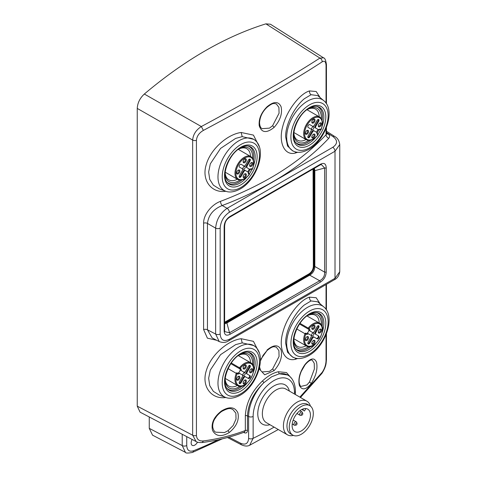 <?xml version="1.0" encoding="UTF-8"?>
<svg xmlns="http://www.w3.org/2000/svg" width="477" height="477" viewBox="0 0 477 477"><rect width="100%" height="100%" fill="white"/><g stroke="black" fill="none" stroke-linecap="round" stroke-linejoin="round"><path stroke-width="0.72" d="M295.692 142.456A21.048 12.152 120 0 0 307.552 142.408A21.048 12.152 120 0 0 310.694 140.208M317.11 132.88A21.048 12.152 120 0 0 318.964 129.672M322.1 120.448A21.048 12.152 120 0 0 316.543 106.335M307.391 109.454A19.432 11.215 -60 0 1 307.552 109.358A19.432 11.215 -60 0 1 321.289 117.288A19.432 11.215 -60 0 1 321.248 118.564M317.652 130.149A19.432 11.215 -60 0 1 316.871 131.503M308.637 140.411A19.432 11.215 -60 0 1 293.814 133.155A19.432 11.215 -60 0 1 293.814 132.964M323.716 100.617L317.664 95.573L311.058 94.714L304.356 98.733C295.06 106.24 285.377 123.901 285.64 136.833L287.536 146.004L292.729 150.935L294.327 151.525C296.497 152.473 301.488 153.355 308.852 149.343C325.445 140.381 336.088 110.145 323.716 100.617A29.538 17.053 120 0 0 307.552 101.106A29.538 17.053 120 0 0 286.671 137.281A29.538 17.053 120 0 0 294.327 151.525M297.714 152.264L295.263 153.069C284.686 155.931 278.049 142.677 282.831 126.149C287.071 109.65 300.444 93.301 309.567 90.928L316.185 91.512L320.216 97.702M326.041 103.169L326.041 65.522C325.863 61.67 324.563 60.442 322.142 61.849C294.553 79.951 252.136 104.457 203.393 130.406C199.124 132.868 196.804 136.183 196.435 140.351L196.435 435.495C196.804 439.466 199.13 441.279 203.399 440.939C217.995 439.001 231.971 435.525 245.327 430.522L244.498 432.073C231.023 437.117 216.922 440.605 202.2 442.531L203.399 440.939M243.974 432.269A1.622 0.93 -62.5 0 1 244.033 432.627C246.12 433.504 247.259 432.818 247.462 430.57A1.622 0.936 0 0 0 245.327 430.522L245.327 415.789C246.096 402.874 251.82 391.253 262.499 380.92C267.979 375.876 273.285 372.817 278.419 371.732L286.498 372.573L291.697 378.559M299.872 397.12L322.142 372.382C324.563 368.852 325.863 364.947 326.041 360.666L326.041 334.723M216.713 340.286L207.4 338.163L203.601 329.541L203.601 223.158C203.411 214.567 211.871 204.4 220.499 201.354C265.069 184.39 300.248 162.186 326.041 134.741A3.238 2.307 -137 0 0 328.826 138.247C302.776 165.96 267.245 188.385 222.228 205.521C213.428 209.099 208.503 215.067 207.453 223.421A3.238 1.872 180 0 0 203.601 223.158M225.919 191.283L225.335 191.343C211.192 193.143 201.163 179.918 206.374 164.225C210.906 148.663 227.875 134.162 241.153 132.481L253.442 135.11L259.184 146.421M225.919 397.514L225.335 397.574C211.192 399.374 201.163 386.149 206.374 370.456C210.906 354.894 227.875 340.393 241.153 338.712L253.442 341.341L259.184 352.652M297.714 358.495L295.263 359.3C284.686 362.162 278.049 348.908 282.831 332.38C287.071 315.887 300.444 299.532 309.567 297.159L316.185 297.743L320.216 303.932M305.143 364.321C310.557 357.965 314.355 357.273 316.543 362.252C317.849 368.787 316.078 375.864 311.237 383.49C305.924 389.936 301.959 390.562 299.347 385.374C297.94 378.792 299.872 371.78 305.143 364.321L305.107 364.768C311.004 358.09 312.185 360.415 312.298 360.23L314.248 363.295L314.385 368.977L309.537 381.964L306.938 384.957L301.047 386.394C300.277 386.221 299.669 384.963 299.216 382.626C298.835 379.376 299.532 375.614 301.297 371.339L305.107 364.768M221.525 410.965C229.407 406.243 234.857 406.821 237.862 412.712C239.454 419.82 236.598 426.414 229.282 432.496C221.459 437.2 215.878 436.515 212.545 430.439C210.9 423.308 213.893 416.815 221.525 410.965L220.988 411.275M267.031 106.8C273.798 101.19 278.485 101.16 281.078 106.705C282.557 113.544 280.232 120.431 274.114 127.383L272.623 125.701L279.063 113.222L278.908 107.397L276.356 103.944C273.905 103.467 273.1 102.418 267.007 107.313L267.031 106.8C261.181 112.727 258.582 119.041 259.226 125.749C261.623 132.886 266.583 133.429 274.114 127.383M267.031 350.046C273.798 344.436 278.485 344.406 281.078 349.951C282.557 356.79 280.232 363.683 274.114 370.629L272.623 368.948L279.063 356.468L278.908 350.643L276.356 347.19C273.905 346.713 273.1 345.664 267.007 350.559L260.394 359.914M259.202 368.876L264.675 374.797L274.114 370.629M202.2 442.531C199.082 442.662 197.061 442.34 196.142 441.571L192.654 435.215L192.654 140.065C193.137 134.508 196.023 129.994 201.33 126.536L203.393 130.406M196.148 441.565L140.077 412.164L137.251 406.16L137.251 108.416C137.549 102.919 139.91 98.125 144.334 94.035L201.33 126.536C249.906 100.468 292.27 76.004 319.906 58.081L323.573 57.86C324.861 57.961 325.815 60.215 326.435 64.628A3.238 1.872 0 0 0 326.435 64.604M322.142 61.849C322.184 60.15 321.438 58.892 319.906 58.081L265.892 23.85C225.323 36.496 184.802 59.893 144.334 94.035M326.435 127.496L326.435 133.81L326.041 134.741L326.041 128.492M149.259 416.981L149.259 428.346L152.557 435.167M265.892 23.85L270.453 24.232L323.573 57.866M152.437 435.102L185.428 452.345L182.22 445.572L149.259 428.346M262.499 380.92L263.954 382.614C253.704 392.464 248.201 403.542 247.462 415.837L248.618 416.475L248.618 438.369C248.159 443.64 245.494 445.268 240.611 443.24L228.9 437.147M278.419 371.732L279.194 373.819L271.669 376.77L263.954 382.614A32.466 18.746 120 0 0 248.618 416.475A3.238 1.872 0 0 0 253.138 416.439A29.228 16.874 120 0 1 273.804 380.646A29.228 16.874 120 0 1 294.47 392.577L294.47 394.008M287.613 374.976L279.194 373.819A32.466 18.746 120 0 1 288.102 375.286L287.601 374.97M322.142 372.382L321.933 373.378L300.468 397.466M186.734 436.628L186.734 445.536C187.056 450.318 189.315 452.059 193.507 450.765A419.432 242.161 120 0 0 218.192 439.77M197.52 442.143A5.181 2.993 -60 0 1 194.807 445.095A5.181 2.993 -60 0 1 192.219 445.351A5.181 2.993 -60 0 1 192.159 439.472M244.033 432.627L243.61 432.406M248.618 438.369A3.238 1.872 180 0 0 253.138 438.333L249.638 445.279C247.45 446.454 244.683 446.281 241.344 444.755L240.611 443.24M310.384 406.046A19.432 11.215 120 0 0 306.872 401.169A19.432 11.215 120 0 0 297.159 402.129A19.432 11.215 120 0 0 284.465 419.247A19.432 11.215 120 0 0 287.446 434.821A19.432 11.215 120 0 0 293.427 435.418M203.601 329.541A3.238 1.872 0 0 1 207.453 329.804L212.134 337.907M220.499 201.354A3.238 1.473 -110.7 0 0 222.228 205.521L227.094 208.33C220.171 213.141 216.361 219.754 215.646 228.149L207.453 223.421L207.453 329.804L215.646 334.055L219.235 341.592C222.854 342.909 225.991 342.641 228.65 340.787A3.238 1.872 -120 0 0 229.324 339.308C223.761 341.89 220.708 340.131 220.165 334.019L220.165 228.113A3.238 1.872 0 0 1 215.646 228.149L215.646 334.055A3.238 1.872 180 0 0 220.165 334.019M328.826 138.247C330.126 136.655 329.798 135.158 327.836 133.757A3.238 1.866 -57.4 0 1 326.459 134.007M339.749 144.549L335.009 151.239L335.009 278.288L339.749 271.759L339.749 144.549C339.219 140.62 337.537 137.931 334.699 136.482A3.238 1.866 122.6 0 0 334.699 136.482L334.699 136.482A3.238 1.866 122.6 0 0 333.012 136.607L326.435 132.397M326.214 271.902C326.012 276.32 324.032 279.755 320.264 282.205A1.622 0.936 60 0 0 319.691 280.732C323.114 278.89 324.765 276.028 324.652 272.146A1.622 0.936 180 0 0 326.214 271.902L326.214 167.779C325.976 163.569 323.99 162.424 320.264 164.344A1.622 0.936 60 0 1 319.936 165.084M224.142 226.712C224.345 222.294 226.325 218.86 230.093 216.403A1.622 0.936 -120 0 1 229.759 217.142C225.245 220.219 225.013 223.069 224.619 226.05A1.622 0.936 0 0 1 224.142 226.712L224.142 330.835C224.381 335.045 226.366 336.19 230.093 334.27A1.622 0.936 -120 0 0 229.52 332.791L224.786 331.658L224.619 330.173A1.622 0.936 180 0 1 224.142 330.835M224.56 329.929A1.622 0.936 180 0 1 224.619 330.173L224.619 226.05M229.52 217.22A1.622 0.936 -120 0 0 229.759 217.148L319.93 165.084L321.301 164.493L324.652 168.023A1.622 0.936 0 0 0 326.214 167.779M308.482 274.144A0.811 0.465 -120 0 0 308.81 274.466L309.305 274.591C312.113 272.504 313.729 269.72 314.14 266.22L314.838 266.279L314.838 170.855L314.14 170.456L313.765 168.643M314.397 168.28L314.832 170.653L324.652 168.023L324.652 272.146L314.832 266.476C314.695 270.226 313.043 273.088 309.877 275.062L309.305 274.591M314.14 266.22L313.783 265.856L313.783 170.432L314.14 170.456M309.704 275.169L319.691 280.732L229.52 332.791L226.891 322.977L309.704 275.169A1.622 0.936 60 0 0 309.162 274.68L226.527 322.392L226.176 322.178L308.81 274.466C311.892 272.433 313.55 269.565 313.783 265.856A0.811 0.465 0 0 0 313.341 265.731M224.619 323.054L226.372 322.47L226.891 322.977L224.619 323.788M224.619 322.237L308.941 273.881C311.69 272.081 313.156 269.541 313.341 266.261L313.061 169.055M224.619 322.828L226.176 322.178A0.811 0.465 60 0 1 225.836 321.838M226.372 322.47L226.527 322.392A1.622 0.936 -120 0 1 227.07 322.881M214.65 419.086A13.6 7.853 120 0 0 216.647 416.087M228.036 430.683L233.164 425.502L236.014 419.062L235.871 413.16L232.764 409.367C230.88 408.998 230.17 406.827 221.537 411.526C215.228 416.51 212.295 421.728 212.748 427.177C213.392 430.033 214.382 431.703 215.717 432.186L224.506 432.55L228.036 430.683L229.282 432.496M259.613 367.177L260.615 370.42L262.07 371.917L269.481 371.374L272.623 368.948M267.007 107.313C262.457 111.624 259.977 116.752 259.554 122.702C259.709 125.898 260.543 127.884 262.07 128.671L269.481 128.128L272.623 125.701M255.022 140.28A29.538 17.053 120 0 0 238.864 140.769A29.538 17.053 120 0 0 219.193 168.131A29.538 17.053 120 0 0 225.633 191.182C227.803 192.136 232.8 193.012 240.164 188.999C256.751 180.038 267.394 149.808 255.022 140.28L253.943 139.379L242.221 136.643L235.662 138.396L220.565 148.43L210.315 163.844L208.646 171.994L209.713 179.364L213.368 185.154L219.223 188.82M226.998 182.113A21.048 12.152 120 0 0 238.864 182.071A21.048 12.152 120 0 0 242 179.871M248.422 172.537A21.048 12.152 120 0 0 250.27 169.335M253.412 160.105A21.048 12.152 120 0 0 247.855 145.998M238.697 149.116A19.432 11.215 -60 0 1 238.864 149.021A19.432 11.215 -60 0 1 252.601 156.951A19.432 11.215 -60 0 1 252.56 158.227M248.958 169.812A19.432 11.215 -60 0 1 248.177 171.16M239.943 180.073A19.432 11.215 -60 0 1 225.12 172.811A19.432 11.215 -60 0 1 225.126 172.626M237.367 179.221A17.971 10.375 -60 0 1 228.847 179.853A17.971 10.375 -60 0 1 225.144 172.435M238.542 149.223A17.971 10.375 -60 0 1 246.818 148.723A17.971 10.375 -60 0 1 250.532 156.42M306.061 345.789A17.971 10.375 -60 0 1 297.535 346.421A17.971 10.375 -60 0 1 293.838 339.01M307.236 315.798A17.971 10.375 -60 0 1 315.512 315.297A17.971 10.375 -60 0 1 319.22 322.989M308.637 346.642A19.432 11.215 -60 0 1 293.814 339.385A19.432 11.215 -60 0 1 293.814 339.195M307.391 315.685A19.432 11.215 -60 0 1 307.552 315.589A19.432 11.215 -60 0 1 321.289 323.519A19.432 11.215 -60 0 1 321.248 324.795M295.692 348.687A21.048 12.152 120 0 0 307.552 348.639A21.048 12.152 120 0 0 310.694 346.439M322.1 326.679A21.048 12.152 120 0 0 316.543 312.566M323.716 306.848L317.664 301.804L311.058 300.945L304.356 304.964C295.06 312.471 285.377 330.132 285.64 343.064L287.536 352.235L292.729 357.166L294.327 357.756C296.497 358.704 301.488 359.586 308.852 355.574C325.445 346.612 336.088 316.376 323.716 306.848A29.538 17.053 120 0 0 307.552 307.337A29.538 17.053 120 0 0 286.671 343.512A29.538 17.053 120 0 0 294.327 357.756M306.061 139.558A17.971 10.375 -60 0 1 297.535 140.19A17.971 10.375 -60 0 1 293.838 132.779M307.236 109.567A17.971 10.375 -60 0 1 315.512 109.066A17.971 10.375 -60 0 1 319.22 116.758M237.367 385.452A17.971 10.375 -60 0 1 228.847 386.084A17.971 10.375 -60 0 1 225.144 378.666M238.542 355.454A17.971 10.375 -60 0 1 246.818 354.954A17.971 10.375 -60 0 1 250.532 362.651M239.943 386.304A19.432 11.215 -60 0 1 225.12 379.048A19.432 11.215 -60 0 1 225.126 378.857M238.697 355.347A19.432 11.215 -60 0 1 238.864 355.252A19.432 11.215 -60 0 1 252.601 363.182A19.432 11.215 -60 0 1 252.56 364.458M226.998 388.344A21.048 12.152 120 0 0 238.864 388.302A21.048 12.152 120 0 0 242 386.102M253.412 366.336A21.048 12.152 120 0 0 247.855 352.229M255.022 346.511A29.538 17.053 120 0 0 238.864 347A29.538 17.053 120 0 0 219.193 374.362A29.538 17.053 120 0 0 225.633 397.413C227.803 398.367 232.8 399.243 240.164 395.23C256.751 386.269 267.394 356.039 255.022 346.511L253.943 345.61L242.221 342.874L235.662 344.627L220.565 354.661L210.315 370.074L208.646 378.225L209.713 385.595L213.368 391.384L219.223 395.051M305.87 408.568L304.469 410.995L302.853 410.059L303.575 408.807M301.858 409.487L302.853 410.059M294.804 416.63A12.951 7.477 -60 0 1 307.76 409.153A12.951 7.477 -60 0 1 307.76 424.113A12.951 7.477 -60 0 1 294.804 431.59A12.951 7.477 -60 0 1 294.804 416.63M292.783 415.467A16.999 9.814 120 0 0 292.783 435.096A16.999 9.814 120 0 0 309.782 425.281A16.999 9.814 120 0 0 309.782 405.647A16.999 9.814 120 0 0 292.783 415.467M292.783 435.096L290.493 433.772A16.999 9.814 -60 0 1 290.493 414.143A16.999 9.814 -60 0 1 307.492 404.329L309.782 405.647M302.758 413.422L302.299 412.301A1.944 1.121 120 0 0 301.989 411.925A1.944 1.121 120 0 0 300.045 413.046A1.944 1.121 120 0 0 300.045 415.294A1.944 1.121 120 0 0 300.528 415.378L301.726 415.211A1.133 0.656 120 0 0 302.579 414.507A1.133 0.656 120 0 0 302.758 413.422A1.133 0.656 120 0 0 301.44 413.857A1.133 0.656 120 0 0 301.726 415.211M297.034 423.337L296.575 422.217A1.944 1.121 120 0 0 296.265 421.841A1.944 1.121 120 0 0 294.321 422.962A1.944 1.121 120 0 0 294.321 425.21A1.944 1.121 120 0 0 294.804 425.287L295.996 425.126A1.133 0.656 120 0 0 296.849 424.423A1.133 0.656 120 0 0 297.034 423.337A1.133 0.656 120 0 0 295.716 423.773A1.133 0.656 120 0 0 295.996 425.126M252.488 169.091L252.339 169.114A0.65 0.531 120 0 1 251.558 169.413L251.158 169.18L251.558 169.413A0.65 0.65 0 0 0 252.488 169.091C254.617 163.08 254.074 158.924 250.86 156.611L238.333 149.379L250.86 156.611A13.165 7.602 120 0 0 237.701 164.213A13.165 7.602 120 0 0 237.701 179.412L225.174 172.179L237.701 179.412C241.308 181.033 245.178 179.424 249.316 174.576A0.65 0.65 0 0 0 249.131 173.616L248.732 173.384A0.65 0.531 -60 0 1 248.869 174.212A3.077 1.777 -60 0 1 248.284 172.197L248.231 172.161M249.853 169.359L246.478 167.409L249.853 169.359M248.004 172.03A2.427 1.401 -60 0 1 249.62 169.228M239.21 177.056A1.622 0.936 120 0 0 240.408 176.061L243.24 171.148A1.622 0.936 -60 0 1 244.862 170.217L245.548 170.611A1.622 0.936 120 0 0 243.926 171.547L241.094 176.454A1.622 0.936 -60 0 1 239.478 177.39A1.622 0.936 -60 0 1 239.478 175.518L242.31 170.611A1.622 0.936 120 0 0 242.31 168.745L239.478 167.105A1.622 0.936 -60 0 1 239.478 165.239A1.622 0.936 -60 0 1 241.094 164.303L243.926 165.936A1.622 0.936 120 0 0 245.548 165.006L248.38 160.093A1.622 0.936 -60 0 1 250.002 159.163A1.622 0.936 -60 0 1 250.002 161.029L247.169 165.936A1.622 0.936 120 0 0 247.169 167.809L246.478 167.409A1.622 0.936 -60 0 1 246.478 165.543L249.316 160.636A1.622 0.936 120 0 0 249.578 159.097M244.862 170.217L248.284 172.197M237.129 173.98A2.266 1.306 -60 0 1 236.658 172.942A2.266 1.306 -60 0 1 238.261 170.164A2.266 1.306 -60 0 1 239.394 170.05A2.266 1.306 -60 0 1 239.394 172.668A2.266 1.306 -60 0 1 237.129 173.98M243.604 162.758A2.266 1.306 -60 0 1 243.133 161.721A2.266 1.306 -60 0 1 244.737 158.948A2.266 1.306 -60 0 1 245.87 158.835A2.266 1.306 -60 0 1 245.87 161.453A2.266 1.306 -60 0 1 243.604 162.758M250.079 166.497A2.266 1.306 -60 0 1 249.614 165.459A2.266 1.306 -60 0 1 251.212 162.687A2.266 1.306 -60 0 1 252.345 162.574A2.266 1.306 -60 0 1 252.345 165.191A2.266 1.306 -60 0 1 250.079 166.497M243.604 177.718A2.266 1.306 -60 0 1 243.133 176.681A2.266 1.306 -60 0 1 244.737 173.902A2.266 1.306 -60 0 1 245.87 173.789A2.266 1.306 -60 0 1 245.87 176.407A2.266 1.306 -60 0 1 243.604 177.718M241.094 164.303L243.24 165.543A1.622 0.936 -60 0 1 243.24 165.543L243.926 165.936M244.862 166.479A1.622 0.936 -60 0 1 244.862 168.345A1.622 0.936 -60 0 1 243.24 169.281A1.622 0.936 -60 0 1 243.24 167.409A1.622 0.936 -60 0 1 244.862 166.479M238.011 170.331A1.622 0.936 -60 0 1 238.613 170.349A1.622 0.936 -60 0 1 238.613 172.215A1.622 0.936 -60 0 1 236.991 173.151A1.622 0.936 -60 0 1 236.675 172.644M244.492 159.109A1.622 0.936 -60 0 1 245.089 159.133A1.622 0.936 -60 0 1 245.089 160.999A1.622 0.936 -60 0 1 243.473 161.936A1.622 0.936 -60 0 1 243.157 161.423M250.968 162.854A1.622 0.936 -60 0 1 251.564 162.872A1.622 0.936 -60 0 1 251.564 164.738A1.622 0.936 -60 0 1 249.948 165.674A1.622 0.936 -60 0 1 249.632 165.161M244.492 174.069A1.622 0.936 -60 0 1 245.089 174.087A1.622 0.936 -60 0 1 245.089 175.959A1.622 0.936 -60 0 1 243.473 176.889A1.622 0.936 -60 0 1 243.157 176.383M228.072 368.62L236.282 373.36A13.165 7.602 120 0 0 237.701 385.643L237.701 385.643C246.072 391.48 260.102 367.177 250.86 362.842L238.333 355.609L250.86 362.842A13.165 7.602 120 0 0 239.52 367.755L231.309 363.015M237.701 385.643L225.174 378.41L237.701 385.643M238.709 372.895A2.427 1.401 -60 0 1 237.397 373.074L236.997 372.841A0.65 0.376 120 0 0 236.282 373.36L237.135 373.67A12.515 7.227 120 0 0 238.482 385.344A12.515 7.227 120 0 0 250.997 378.118A12.515 7.227 120 0 0 250.997 363.665A12.515 7.227 120 0 0 240.211 368.339L239.52 367.755A0.65 0.376 120 0 0 239.43 368.638L230.85 363.683L239.43 368.638A0.65 0.531 -60 0 0 240.211 368.339L240.611 368.572A3.077 1.777 -60 0 1 241.189 370.587L240.098 369.955A2.427 1.401 -60 0 1 238.482 372.764L242.31 374.976A1.622 0.936 120 0 1 242.31 376.842L239.478 381.749A1.622 0.936 -60 0 0 239.478 383.621A1.622 0.936 -60 0 0 241.094 382.685L240.408 382.292L243.24 377.379A1.622 0.936 -60 0 1 244.862 376.448L245.548 376.842A1.622 0.936 120 0 0 243.926 377.778L241.094 382.685M240.098 369.955L243.926 372.167A1.622 0.936 120 0 0 245.548 371.237L248.38 366.324A1.622 0.936 -60 0 1 250.002 365.394A1.622 0.936 -60 0 1 250.002 367.26L247.169 372.167A1.622 0.936 120 0 0 247.169 374.04L250.002 375.673A1.622 0.936 -60 0 1 250.002 377.546A1.622 0.936 -60 0 1 248.38 378.482L245.548 376.842M243.246 371.774A1.622 0.936 -60 0 1 243.24 371.774L241.189 370.587M252.345 368.804A2.266 1.306 -60 0 1 252.345 371.422A2.266 1.306 -60 0 1 250.079 372.728A2.266 1.306 -60 0 1 249.614 371.69A2.266 1.306 -60 0 1 251.212 368.918A2.266 1.306 -60 0 1 252.345 368.804M245.87 380.02A2.266 1.306 -60 0 1 245.87 382.637A2.266 1.306 -60 0 1 243.604 383.949A2.266 1.306 -60 0 1 243.133 382.912A2.266 1.306 -60 0 1 244.737 380.133A2.266 1.306 -60 0 1 245.87 380.02M239.394 376.281A2.266 1.306 -60 0 1 239.394 378.899A2.266 1.306 -60 0 1 237.129 380.211A2.266 1.306 -60 0 1 236.658 379.173A2.266 1.306 -60 0 1 238.261 376.395A2.266 1.306 -60 0 1 239.394 376.281M245.87 365.066A2.266 1.306 -60 0 1 245.87 367.684A2.266 1.306 -60 0 1 243.604 368.989A2.266 1.306 -60 0 1 243.133 367.952A2.266 1.306 -60 0 1 244.737 365.179A2.266 1.306 -60 0 1 245.87 365.066M249.578 365.328A1.622 0.936 120 0 1 249.316 366.867L246.478 371.774A1.622 0.936 -60 0 0 246.478 373.64L249.316 375.28A1.622 0.936 120 0 1 249.316 377.146A1.622 0.936 120 0 1 247.694 378.082M239.21 383.287A1.622 0.936 120 0 0 240.408 382.292M243.24 375.512A1.622 0.936 -60 0 1 243.24 373.64A1.622 0.936 -60 0 1 244.862 372.71A1.622 0.936 -60 0 1 244.862 374.576A1.622 0.936 -60 0 1 243.24 375.512M250.002 375.673L249.316 375.28L250.002 375.673M246.478 373.64L247.169 374.04L246.478 373.64M250.968 369.085A1.622 0.936 -60 0 1 251.564 369.103A1.622 0.936 -60 0 1 251.564 370.969A1.622 0.936 -60 0 1 249.948 371.905A1.622 0.936 -60 0 1 249.632 371.392M244.492 380.3A1.622 0.936 -60 0 1 245.089 380.318A1.622 0.936 -60 0 1 245.089 382.19A1.622 0.936 -60 0 1 243.473 383.12A1.622 0.936 -60 0 1 243.157 382.614M238.011 376.562A1.622 0.936 -60 0 1 238.613 376.58A1.622 0.936 -60 0 1 238.613 378.446A1.622 0.936 -60 0 1 236.991 379.382A1.622 0.936 -60 0 1 236.675 378.875M244.492 365.34A1.622 0.936 -60 0 1 245.089 365.364A1.622 0.936 -60 0 1 245.089 367.23A1.622 0.936 -60 0 1 243.473 368.166A1.622 0.936 -60 0 1 243.157 367.654M296.766 328.963L304.976 333.703A13.165 7.602 120 0 0 306.389 345.98L306.389 345.98C314.766 351.823 328.796 327.514 319.554 323.185L307.027 315.953L319.554 323.185A13.165 7.602 120 0 0 308.208 328.098L299.997 323.358M306.389 345.98L293.862 338.748L306.389 345.98M307.403 333.238A2.427 1.401 -60 0 1 306.091 333.411L305.691 333.184A0.65 0.376 120 0 0 304.976 333.703L305.829 334.007A12.515 7.227 120 0 0 307.17 345.688A12.515 7.227 120 0 0 319.685 338.461A12.515 7.227 120 0 0 319.685 324.008A12.515 7.227 120 0 0 308.905 328.683L308.208 328.098A0.65 0.376 120 0 0 308.118 328.975L299.544 324.026L308.118 328.975A0.65 0.531 -60 0 0 308.905 328.683L309.305 328.909A3.077 1.777 -60 0 1 309.883 330.931L308.792 330.299A2.427 1.401 -60 0 1 307.17 333.101L311.004 335.313A1.622 0.936 120 0 1 311.004 337.185L308.166 342.092A1.622 0.936 -60 0 0 308.166 343.959A1.622 0.936 -60 0 0 309.788 343.029L309.102 342.629L311.934 337.722A1.622 0.936 -60 0 1 313.556 336.786L314.242 337.185A1.622 0.936 120 0 0 312.62 338.121L309.788 343.029M308.792 330.299L312.62 332.511A1.622 0.936 120 0 0 314.242 331.575L317.074 326.667A1.622 0.936 -60 0 1 318.69 325.731A1.622 0.936 -60 0 1 318.69 327.604L315.857 332.511A1.622 0.936 120 0 0 315.857 334.377L318.69 336.017A1.622 0.936 -60 0 1 318.69 337.883A1.622 0.936 -60 0 1 317.074 338.819L314.242 337.185M311.934 332.117A1.622 0.936 -60 0 1 311.934 332.111L309.883 330.931M321.039 329.142A2.266 1.306 -60 0 1 321.039 331.759A2.266 1.306 -60 0 1 318.773 333.071A2.266 1.306 -60 0 1 318.302 332.034A2.266 1.306 -60 0 1 319.906 329.255A2.266 1.306 -60 0 1 321.039 329.142M314.564 340.363A2.266 1.306 -60 0 1 314.564 342.981A2.266 1.306 -60 0 1 312.298 344.287A2.266 1.306 -60 0 1 311.827 343.249A2.266 1.306 -60 0 1 313.431 340.477A2.266 1.306 -60 0 1 314.564 340.363M308.088 336.625A2.266 1.306 -60 0 1 308.088 339.242A2.266 1.306 -60 0 1 305.823 340.548A2.266 1.306 -60 0 1 305.352 339.511A2.266 1.306 -60 0 1 306.955 336.738A2.266 1.306 -60 0 1 308.088 336.625M314.564 325.403A2.266 1.306 -60 0 1 314.564 328.021A2.266 1.306 -60 0 1 312.298 329.333A2.266 1.306 -60 0 1 311.827 328.295A2.266 1.306 -60 0 1 313.431 325.517A2.266 1.306 -60 0 1 314.564 325.403M318.272 325.666A1.622 0.936 120 0 1 318.004 327.204L315.172 332.111A1.622 0.936 -60 0 0 315.172 333.983L318.004 335.617A1.622 0.936 120 0 1 318.01 337.483A1.622 0.936 120 0 1 316.388 338.426M307.903 343.631A1.622 0.936 120 0 0 309.102 342.629M311.934 335.85A1.622 0.936 -60 0 1 311.934 333.983A1.622 0.936 -60 0 1 313.556 333.047A1.622 0.936 -60 0 1 313.556 334.92A1.622 0.936 -60 0 1 311.934 335.85M318.69 336.017L318.004 335.617L318.69 336.017M315.172 333.983L315.857 334.377L315.172 333.983M319.656 329.422A1.622 0.936 -60 0 1 320.258 329.44A1.622 0.936 -60 0 1 320.258 331.312A1.622 0.936 -60 0 1 318.642 332.248A1.622 0.936 -60 0 1 318.326 331.736M313.18 340.638A1.622 0.936 -60 0 1 313.783 340.661A1.622 0.936 -60 0 1 313.783 342.528A1.622 0.936 -60 0 1 312.161 343.464A1.622 0.936 -60 0 1 311.845 342.951M306.705 336.899A1.622 0.936 -60 0 1 307.307 336.917A1.622 0.936 -60 0 1 307.307 338.789A1.622 0.936 -60 0 1 305.685 339.725A1.622 0.936 -60 0 1 305.369 339.213M313.18 325.684A1.622 0.936 -60 0 1 313.783 325.702A1.622 0.936 -60 0 1 313.783 327.574A1.622 0.936 -60 0 1 312.161 328.504A1.622 0.936 -60 0 1 311.845 327.997M321.176 129.428L321.033 129.452A0.65 0.531 120 0 1 320.252 129.75L319.852 129.517L320.252 129.75A0.65 0.65 0 0 0 321.176 129.428C323.305 123.424 322.768 119.262 319.554 116.954L307.027 109.722L319.554 116.954A13.165 7.602 120 0 0 306.389 124.551A13.165 7.602 120 0 0 306.389 139.749L293.862 132.517L306.389 139.749C309.996 141.377 313.872 139.767 318.01 134.919A0.65 0.65 0 0 0 317.825 133.959L317.426 133.727A0.65 0.531 -60 0 1 317.557 134.55A3.077 1.777 -60 0 1 316.978 132.534L316.925 132.505M318.547 129.696L315.172 127.753L318.547 129.696M316.698 132.373A2.427 1.401 -60 0 1 318.314 129.565M307.903 137.4A1.622 0.936 120 0 0 309.102 136.398L311.934 131.491A1.622 0.936 -60 0 1 313.556 130.555L314.242 130.954A1.622 0.936 120 0 0 312.62 131.89L309.788 136.798A1.622 0.936 -60 0 1 308.166 137.728A1.622 0.936 -60 0 1 308.166 135.862L311.004 130.954A1.622 0.936 120 0 0 311.004 129.082L308.166 127.448A1.622 0.936 -60 0 1 308.166 125.576A1.622 0.936 -60 0 1 309.788 124.64L312.62 126.28A1.622 0.936 120 0 0 314.242 125.344L317.074 120.437A1.622 0.936 -60 0 1 318.69 119.5A1.622 0.936 -60 0 1 318.69 121.373L315.857 126.28A1.622 0.936 120 0 0 315.857 128.146L315.172 127.753A1.622 0.936 -60 0 1 315.172 125.88L318.004 120.973A1.622 0.936 120 0 0 318.272 119.435M313.556 130.555L316.978 132.534M305.823 134.317A2.266 1.306 -60 0 1 305.352 133.28A2.266 1.306 -60 0 1 306.955 130.507A2.266 1.306 -60 0 1 308.088 130.394A2.266 1.306 -60 0 1 308.088 133.011A2.266 1.306 -60 0 1 305.823 134.317M312.298 123.102A2.266 1.306 -60 0 1 311.827 122.064A2.266 1.306 -60 0 1 313.431 119.286A2.266 1.306 -60 0 1 314.564 119.172A2.266 1.306 -60 0 1 314.564 121.79A2.266 1.306 -60 0 1 312.298 123.102M318.773 126.84A2.266 1.306 -60 0 1 318.302 125.803A2.266 1.306 -60 0 1 319.906 123.024A2.266 1.306 -60 0 1 321.039 122.911A2.266 1.306 -60 0 1 321.039 125.529A2.266 1.306 -60 0 1 318.773 126.84M312.298 138.056A2.266 1.306 -60 0 1 311.827 137.018A2.266 1.306 -60 0 1 313.431 134.246A2.266 1.306 -60 0 1 314.564 134.132A2.266 1.306 -60 0 1 314.564 136.75A2.266 1.306 -60 0 1 312.298 138.056M309.782 124.64L311.934 125.88A1.622 0.936 -60 0 0 311.934 125.886M313.556 126.816A1.622 0.936 -60 0 1 313.556 128.689A1.622 0.936 -60 0 1 311.934 129.619A1.622 0.936 -60 0 1 311.934 127.753A1.622 0.936 -60 0 1 313.556 126.816M306.705 130.668A1.622 0.936 -60 0 1 307.307 130.686A1.622 0.936 -60 0 1 307.307 132.558A1.622 0.936 -60 0 1 305.685 133.494A1.622 0.936 -60 0 1 305.369 132.982M313.18 119.453A1.622 0.936 -60 0 1 313.783 119.471A1.622 0.936 -60 0 1 313.783 121.343A1.622 0.936 -60 0 1 312.161 122.273A1.622 0.936 -60 0 1 311.845 121.766M319.656 123.191A1.622 0.936 -60 0 1 320.258 123.209A1.622 0.936 -60 0 1 320.258 125.081A1.622 0.936 -60 0 1 318.642 126.017A1.622 0.936 -60 0 1 318.326 125.505M313.18 134.407A1.622 0.936 -60 0 1 313.783 134.431A1.622 0.936 -60 0 1 313.783 136.297A1.622 0.936 -60 0 1 312.161 137.233A1.622 0.936 -60 0 1 311.845 136.72M315.643 137.43A21.471 12.396 -60 0 1 308.679 143.404A21.471 12.396 -60 0 1 296.098 142.957C289.432 137.221 297.266 114.265 309.191 108.291C312.28 106.574 314.945 105.96 317.181 106.437A21.471 12.396 -60 0 1 322.172 126.125M320.604 129.839A21.471 12.396 -60 0 1 318.076 134.216M309.525 107.552A23.039 13.302 -60 0 1 325.815 116.954A23.039 13.302 -60 0 1 309.525 145.169A23.039 13.302 -60 0 1 293.236 135.766A23.039 13.302 -60 0 1 309.525 107.552M309.525 104.862A26.33 15.198 120 0 0 290.904 137.108A26.33 15.198 120 0 0 309.525 147.858A26.33 15.198 120 0 0 328.14 115.613A26.33 15.198 120 0 0 309.525 104.862M309.567 90.928C309.34 92.508 309.835 93.772 311.058 94.714M295.764 151.954L295.263 153.069M326.041 284.56L326.041 309.4M196.435 435.495A3.238 1.872 180 0 1 192.654 435.215L137.251 406.16M137.251 108.416L192.654 140.065A3.238 1.872 0 0 0 196.435 140.351M326.041 65.522A3.238 1.872 0 0 0 326.435 64.628L326.435 103.765M193.507 450.765A3.238 2.135 68.4 0 1 192.422 452.452A3.238 2.135 68.4 0 1 192.368 452.47M182.214 434.261L182.22 445.572A3.238 1.872 180 0 0 186.734 445.536M245.327 415.789A1.622 0.936 180 0 1 247.462 415.837L247.462 430.57M253.138 416.439L253.138 438.333A393.817 227.374 120 0 0 274.108 427.118M269.928 424.703A22.669 13.088 -60 0 1 257.896 411.436A22.669 13.088 -60 0 1 273.804 386A22.669 13.088 -60 0 1 289.354 391.051M294.47 392.577A3.238 1.872 -0 0 0 295.418 391.253C295.263 381.94 291.358 377.068 288.102 375.286M287.446 434.821L266.381 422.658A19.432 11.215 -60 0 1 263.399 407.09A19.432 11.215 -60 0 1 276.094 389.965A19.432 11.215 -60 0 1 285.806 389.005L306.872 401.169M321.933 373.378C324.324 369.603 325.719 366.223 326.113 363.23L326.435 359.771A3.238 1.872 180 0 1 326.041 360.666M326.435 132.856L327.836 133.757M220.165 228.113C220.708 221.382 223.761 216.093 229.318 212.259A3.238 1.872 -120 0 0 227.094 208.33L332.779 147.31C337.722 143.851 337.799 140.286 333.012 136.607M229.324 212.259L335.009 151.239A3.238 1.872 60 0 0 332.779 147.31M228.65 340.787L334.335 279.772A3.238 1.872 60 0 0 335.009 278.288L229.324 339.308M320.264 164.344L230.093 216.403M230.093 334.27L320.264 282.205M314.838 266.279A1.622 0.936 180 0 1 314.146 266.053L314.146 170.629A1.622 0.936 0 0 0 314.838 170.855M313.317 170.307A0.811 0.465 180 0 1 313.783 170.432L313.574 168.757M311.237 383.49L309.537 381.964M241.153 132.481L242.221 136.643M240.831 144.525A26.33 15.198 120 0 0 222.216 176.77A26.33 15.198 120 0 0 240.831 187.521A26.33 15.198 120 0 0 259.452 155.269A26.33 15.198 120 0 0 240.831 144.525M240.831 147.208A23.039 13.302 -60 0 1 257.121 156.617A23.039 13.302 -60 0 1 240.831 184.832A23.039 13.302 -60 0 1 224.542 175.423A23.039 13.302 -60 0 1 240.831 147.208M246.949 177.092A21.471 12.396 -60 0 1 239.985 183.061A21.471 12.396 -60 0 1 227.41 182.613C220.738 176.884 228.572 153.922 240.497 147.953C243.586 146.236 246.251 145.616 248.493 146.093A21.471 12.396 -60 0 1 253.478 165.781M251.91 169.496A21.471 12.396 -60 0 1 249.382 173.878M315.643 343.661A21.471 12.396 -60 0 1 308.679 349.635A21.471 12.396 -60 0 1 296.098 349.188C289.432 343.452 297.266 320.496 309.191 314.522C312.28 312.811 314.945 312.191 317.181 312.668A21.471 12.396 -60 0 1 322.172 332.356M309.525 313.783A23.039 13.302 -60 0 1 325.815 323.185A23.039 13.302 -60 0 1 309.525 351.4A23.039 13.302 -60 0 1 293.236 341.997A23.039 13.302 -60 0 1 309.525 313.783M309.525 311.093A26.33 15.198 120 0 0 290.904 343.339A26.33 15.198 120 0 0 309.525 354.089A26.33 15.198 120 0 0 328.14 321.844A26.33 15.198 120 0 0 309.525 311.093M309.567 297.159C309.34 298.739 309.835 300.003 311.058 300.945M295.764 358.185L295.263 359.3M246.949 383.323A21.471 12.396 -60 0 1 239.985 389.292A21.471 12.396 -60 0 1 227.41 388.844C220.738 383.114 228.572 360.153 240.497 354.184C243.586 352.467 246.251 351.847 248.493 352.324A21.471 12.396 -60 0 1 253.478 372.012M240.831 353.439A23.039 13.302 -60 0 1 257.121 362.848A23.039 13.302 -60 0 1 240.831 391.062A23.039 13.302 -60 0 1 224.542 381.654A23.039 13.302 -60 0 1 240.831 353.439M240.831 350.756A26.33 15.198 120 0 0 222.216 383.001A26.33 15.198 120 0 0 240.831 393.752A26.33 15.198 120 0 0 259.452 361.5A26.33 15.198 120 0 0 240.831 350.756M241.153 338.712L242.221 342.874M251.558 169.413L251.158 169.18A0.65 0.531 -60 0 0 251.945 168.882L252.339 169.114A12.515 7.227 120 0 0 250.997 157.434A12.515 7.227 120 0 0 238.482 164.66A12.515 7.227 120 0 0 238.482 179.113A12.515 7.227 120 0 0 249.268 174.439L249.316 174.576M249.906 169.389A3.077 1.777 -60 0 1 251.945 168.882M247.169 165.936L246.478 165.543M248.869 174.212L249.268 174.439A0.65 0.531 120 0 0 249.131 173.616L249.131 173.616M249.316 160.636L250.002 161.029M241.094 176.454L240.408 176.061M243.24 171.148L243.926 171.547M237.397 373.074L237.397 373.074A0.65 0.531 120 0 1 237.534 373.896L237.135 373.67A0.65 0.531 -60 0 0 236.997 372.841L237.003 372.841M239.567 373.39A3.077 1.777 -60 0 1 237.534 373.896M240.611 368.572A0.65 0.531 120 0 1 239.83 368.864A2.427 1.401 -60 0 1 240.33 370.092M243.24 377.379L243.926 377.778M247.169 372.167L246.478 371.774M249.316 366.867L250.002 367.26M230.85 363.683L239.43 368.638M306.091 333.411L306.091 333.411A0.65 0.531 120 0 1 306.228 334.24L305.829 334.007A0.65 0.531 -60 0 0 305.691 333.184L305.691 333.184M308.261 333.733A3.077 1.777 -60 0 1 306.228 334.24M309.305 328.909A0.65 0.531 120 0 1 308.518 329.208A2.427 1.401 -60 0 1 309.018 330.43M311.934 337.722L312.62 338.121M315.857 332.511L315.172 332.111M318.004 327.204L318.69 327.604M299.544 324.026L308.118 328.975M320.252 129.75L319.852 129.517A0.65 0.531 -60 0 0 320.633 129.225L321.033 129.452A12.515 7.227 120 0 0 319.685 117.777A12.515 7.227 120 0 0 307.17 125.004A12.515 7.227 120 0 0 307.17 139.457A12.515 7.227 120 0 0 317.956 134.782L318.01 134.919M318.6 129.732A3.077 1.777 -60 0 1 320.633 129.225M315.857 126.28L315.172 125.88M317.557 134.55L317.956 134.782A0.65 0.531 120 0 0 317.825 133.959L317.825 133.959M318.004 120.973L318.69 121.373M312.62 126.28L311.934 125.88M309.788 136.798L309.102 136.398M311.934 131.491L312.62 131.89M222.336 438.834L192.41 452.458C187.89 453.269 185.559 453.233 185.428 452.351M278.276 429.527L249.638 445.279M227.469 437.534L241.314 444.737M295.418 391.253L295.418 394.551M326.435 359.771L326.435 333.727M326.435 309.996L326.435 284.334M326.435 133.81L326.518 134.186L326.149 133.876M334.699 136.482L326.435 131.199M212.134 337.913L219.241 341.592M339.749 271.759C339.153 275.664 337.352 278.335 334.335 279.772M260.382 361.041L263.071 355.335L267.007 350.559M225.633 191.182L219.092 188.779M225.633 397.413L219.092 395.01M301.989 411.925L299.896 410.721M300.045 415.294L296.98 413.523M296.265 421.841L293.194 420.07M294.321 425.21L292.228 423.999M250.049 169.472L251.158 169.18M248.434 172.28L248.732 173.384M318.743 129.816L319.852 129.517M317.127 132.618L317.426 133.727"/></g></svg>
